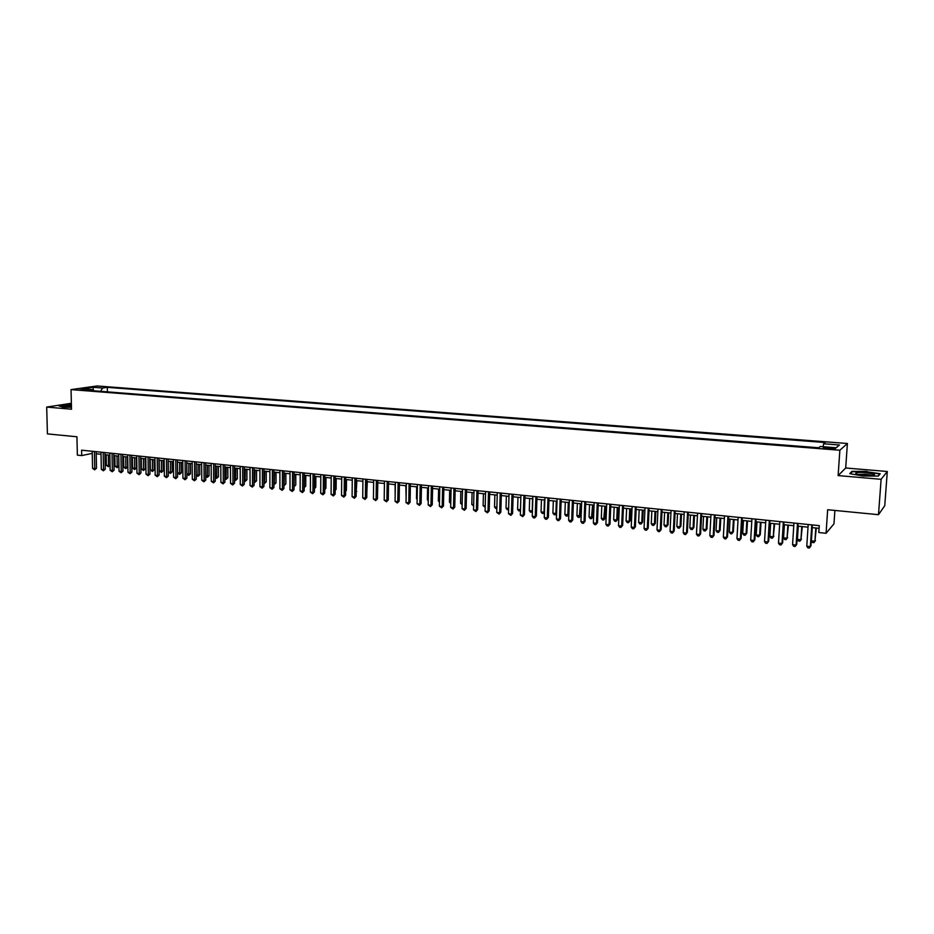 <?xml version="1.0" encoding="UTF-8"?>
<svg xmlns="http://www.w3.org/2000/svg" width="934" height="934" viewBox="0 0 934 934"><rect width="100%" height="100%" fill="white"/><g stroke="black" fill="none" stroke-linecap="round" stroke-linejoin="round"><path stroke-width="1.4" d="M79.845 389.898L85.659 389.466L79.845 389.898M847.395 443.487L97.019 385.964L71.042 389.606L839.864 450.246L847.395 443.487L845.69 467.992L838.125 475.581L881.112 479.305L887.3 471.495L845.69 467.992M887.3 471.495L884.755 505.703L878.497 514.681L827.664 509.742L826.076 533.279L833.969 523.834L834.891 510.443M71.369 403.278L46.7 407.072L47.412 433.901L76.938 436.773L77.359 455.127L81.713 455.582L92.256 453.375M881.112 479.305L878.497 514.681M826.076 533.279L818.814 532.52L819.27 525.632L81.597 450.188L81.713 455.582M831.599 447.806L828.388 447.549C824.489 447.351 822.819 447.526 823.379 448.075L830.244 448.95C834.155 449.161 835.837 448.985 835.265 448.425L831.599 447.806L831.517 449.032M92.793 390.704L91.941 389.536L86.99 390.249L818.686 447.783L820.274 446.499L836.28 447.748L839.444 444.981L823.66 443.767L825.177 442.529L107.317 387.341L102.518 388.019L100.65 391.323M91.941 389.536L82.32 388.789L92.968 387.283L102.518 388.019M818.709 447.771L107.352 391.848M838.125 475.581L839.864 450.246M46.7 407.072L71.509 409.22L71.042 389.606M96.202 453.784L101.024 454.286M104.982 454.695L109.862 455.197M113.82 455.605L118.758 456.107L118.898 466.078L117.089 467.665L115.034 466.229L117.217 466.463L117.019 455.932M122.716 456.516L127.713 457.041M131.671 457.45L136.726 457.964M140.695 458.372L145.809 458.898M149.779 459.306L154.951 459.843M158.932 460.252L164.162 460.789M168.143 461.209L173.432 461.746M177.413 462.155L182.772 462.715M186.765 463.124L192.182 463.684M196.163 464.093L201.651 464.653M205.643 465.074L211.189 465.646M215.182 466.054L220.798 466.638M224.802 467.047L230.476 467.63M234.481 468.039L240.213 468.634M244.229 469.043L250.032 469.65M254.048 470.059L259.921 470.666M263.937 471.086L269.879 471.693M273.907 472.114L279.92 472.732M283.948 473.141L290.019 473.772M294.058 474.18L300.199 474.822M304.239 475.231L310.462 475.873M314.501 476.293L320.794 476.947M324.834 477.356L331.196 478.01M335.248 478.43L341.692 479.095M345.743 479.516L352.258 480.181M356.309 480.601L362.906 481.279M366.957 481.699L373.623 482.388M377.686 482.808L384.434 483.508M388.497 483.917L395.327 484.629M399.39 485.05L406.302 485.762M410.365 486.182L417.358 486.894M421.432 487.314L428.508 488.05M432.582 488.47L439.739 489.206M443.813 489.626L451.052 490.373M455.127 490.794L462.458 491.553M466.545 491.973L473.947 492.732M478.033 493.152L485.54 493.923M489.626 494.343L497.215 495.125M501.301 495.557L508.983 496.339M513.081 496.771L520.845 497.565M524.943 497.985L532.8 498.803M536.898 499.223L544.861 500.04M548.958 500.461L557.014 501.301M561.112 501.721L569.261 502.562M573.359 502.982L581.613 503.835M585.711 504.255L594.059 505.119M598.169 505.539L606.61 506.415M610.719 506.835L619.265 507.711M623.375 508.143L632.026 509.03M636.136 509.45L644.892 510.361M649.002 510.781L657.863 511.692M661.972 512.112L670.939 513.046M675.048 513.466L684.132 514.4M688.241 514.821L697.429 515.778M701.551 516.198L710.844 517.156M714.965 517.576L724.375 518.545M728.485 518.977L738.023 519.958M742.133 520.378L751.777 521.37M755.898 521.802L765.658 522.807M769.779 523.227L779.656 524.254M783.778 524.674L793.783 525.702M797.893 526.134L808.027 527.173M812.136 527.593L819.095 528.317M823.064 446.709L823.66 443.767M107.398 391.836L107.317 387.341M836.128 447.736L839.444 444.981M92.968 387.283L93.517 390.762M867.032 471.39L851.948 471.343L849.753 473.643L862.934 476.036L878.31 476.083L880.225 473.736L867.009 471.752M71.404 404.691L58.9 405.881L63.162 407.201L71.463 407.271M851.89 472.149L851.948 471.343M811.786 524.861L810.35 546.588L806.778 546.203L808.202 524.499M812.311 524.92L810.934 545.911L809.334 548.036L807.91 547.873L806.778 546.203M810.934 545.911L809.334 548.036M812.276 527.617L811.401 540.856L814.915 541.23L816.304 528.025M815.475 540.576L813.911 542.654L814.915 541.23L815.791 527.979M813.911 542.654L812.51 542.502L811.401 540.856M863.787 475.336C870.815 475.78 874.422 475.488 874.586 474.449L866.18 472.616C857.05 472.16 853.921 472.686 856.793 474.192L863.787 475.336M871.982 475.441L865.795 474.203L857.867 474.472M850.372 473.748L852.333 471.693L866.95 471.74L879.735 474.017L878.042 476.083M71.416 405.321L68.591 405.414C64.656 405.683 63.232 406.068 64.318 406.559L71.451 407.037M71.439 406.5L66.372 406.885M59.484 406.057L71.404 404.936M797.496 523.402L796.118 545.036L792.569 544.65L793.947 523.04M798.068 523.46L796.725 544.37L795.126 546.483L793.702 546.32L792.569 544.65M796.725 544.37L795.126 546.483M783.346 521.954L782.003 543.506L778.489 543.121L779.82 521.592M783.941 522.013L782.634 542.829L781.034 544.942L779.621 544.779L778.489 543.121M782.634 542.829L781.034 544.942M769.312 520.518L768.005 541.977L764.526 541.603L765.822 520.168M769.931 520.588L768.67 541.311L767.059 543.413L765.67 543.261L764.526 541.603M768.67 541.311L767.059 543.413M755.396 519.094L754.135 540.471L750.679 540.086L751.94 518.744M756.05 519.164L754.835 539.805L753.201 541.895L751.823 541.743L750.679 540.086M754.835 539.805L753.201 541.895M798.278 526.169L797.426 539.362L800.917 539.735L802.306 526.589M801.5 539.081L799.936 541.148L800.917 539.735L801.769 526.531M799.936 541.148L798.547 540.996L797.426 539.362M784.397 524.745L783.579 537.867L787.035 538.241L788.436 525.153M787.654 537.599L786.078 539.654L787.035 538.241L787.864 525.095M786.078 539.654L784.688 539.513L783.579 537.867M770.643 523.32L769.849 536.396L773.27 536.77L774.671 523.74M773.912 536.128L772.336 538.182L773.27 536.77L774.076 523.67M772.336 538.182L770.959 538.031L769.849 536.396M756.995 521.919L756.225 534.937L759.622 535.31L760.288 534.668L761.035 522.328M760.288 534.668L758.7 536.711L759.622 535.31L760.404 522.269M758.7 536.711L757.346 536.571L756.225 534.937M741.596 517.681L740.382 538.965L736.961 538.591L738.164 517.331M742.285 517.751L741.106 538.323L739.471 540.389L738.105 540.237L736.961 538.591M741.106 538.323L739.471 540.389M743.464 520.518L742.717 533.489L746.091 533.851L746.791 533.232L747.504 520.938M746.791 533.232L745.192 535.264L746.091 533.851L746.838 520.868M745.192 535.264L743.849 535.112L742.717 533.489M727.925 516.292L726.745 537.482L723.348 537.108L724.515 515.942M728.637 516.362L727.493 536.84L725.858 538.906L724.504 538.755L723.348 537.108M727.493 536.84L725.858 538.906M730.049 519.141L729.326 532.065L732.665 532.415L733.388 531.796L734.089 519.549M733.388 531.796L731.789 533.816L732.665 532.415L733.4 519.479M731.789 533.816L730.458 533.676L729.326 532.065M714.358 514.903L713.226 536.011L709.852 535.637L710.984 514.552M715.105 514.973L713.996 535.369L712.35 537.424L711.007 537.272L709.852 535.637M713.996 535.369L712.35 537.424M716.752 517.763L716.051 530.64L719.355 530.991L720.114 530.372L720.779 518.183M720.114 530.372L718.503 532.392L719.355 530.991L720.067 518.101M718.503 532.392L717.172 532.24L716.051 530.64M700.909 513.525L699.811 534.552L696.472 534.19L697.57 513.186M701.679 513.607L700.617 533.921L698.959 535.953L697.628 535.812L696.472 534.19M700.617 533.921L698.959 535.953M703.547 516.409L702.882 529.228L706.162 529.578L706.933 528.971L707.587 516.817M706.933 528.971L705.322 530.967L706.162 529.578L706.84 516.747M705.322 530.967L704.002 530.827L702.882 529.228M687.576 512.159L686.513 533.104L683.209 532.742L684.26 511.82M688.381 512.241L687.342 532.473L685.684 534.505L684.365 534.365L683.209 532.742M687.342 532.473L685.684 534.505M674.36 510.805L673.332 531.668L670.052 531.306L671.067 510.466M675.177 510.898L674.185 531.049L672.527 533.069L671.207 532.917L670.052 531.306M674.185 531.049L672.527 533.069M661.249 509.462L660.256 530.243L656.999 529.882L657.98 509.135M662.089 509.555L661.144 529.625L659.462 531.633L658.166 531.493L656.999 529.882M661.144 529.625L659.462 531.633M648.243 508.143L647.285 528.831L644.063 528.481L645.009 507.804M649.118 508.224L648.196 528.224L646.515 530.22L645.231 530.08L644.063 528.481M648.196 528.224L646.515 530.22M635.342 506.823L634.431 527.43L631.232 527.08L632.131 506.485M636.241 506.905L635.365 526.823L633.672 528.819L632.4 528.679L631.232 527.08M635.365 526.823L633.672 528.819M622.558 505.504L621.67 526.04L618.506 525.69L619.37 505.189M623.48 505.609L622.628 525.433L620.935 527.418L619.674 527.278L618.506 525.69M622.628 525.433L620.935 527.418M609.867 504.208L609.026 524.663L605.874 524.313L606.715 503.893M610.824 504.313L610.007 524.067L608.303 526.04L607.053 525.9L605.874 524.313M610.007 524.067L608.303 526.04M597.281 502.924L596.476 523.297L593.359 522.947L594.152 502.609M598.262 503.029L597.48 522.701L595.775 524.663L594.526 524.534L593.359 522.947M597.48 522.701L595.775 524.663M584.812 501.651L584.03 521.931L580.936 521.604L581.707 501.336M585.805 501.756L585.058 521.359L583.353 523.309L582.115 523.168L580.936 521.604M585.058 521.359L583.353 523.309M572.425 500.379L571.69 520.588L568.619 520.261L569.355 500.064M573.453 500.484L572.729 520.016L571.024 521.954L569.798 521.826L568.619 520.261M572.729 520.016L571.024 521.954M560.155 499.13L559.443 519.257L556.395 518.93L557.096 498.814M561.194 499.235L560.505 518.685L558.789 520.623L557.575 520.483L556.395 518.93M560.505 518.685L558.789 520.623M547.966 497.88L547.301 517.938L544.277 517.599L544.942 497.577M549.04 497.997L548.386 517.366L546.659 519.292L545.456 519.164L544.277 517.599M548.386 517.366L546.659 519.292M690.471 515.054L689.817 527.827L693.075 528.177L693.869 527.57L694.499 515.475M693.869 527.57L692.246 529.566L693.075 528.177L693.729 515.393M692.246 529.566L690.95 529.426L689.817 527.827M677.489 513.712L676.858 526.437L680.092 526.788L680.909 526.181L681.516 514.132M680.909 526.181L679.287 528.165L680.092 526.788L680.723 514.05M679.287 528.165L677.991 528.025L676.858 526.437M664.611 512.392L664.004 525.06L667.215 525.398L668.067 524.815L668.639 512.801M668.067 524.815L666.421 526.776L667.215 525.398L667.822 512.719M666.421 526.776L665.148 526.648L664.004 525.06M651.85 511.073L651.267 523.694L654.442 524.032L655.318 523.449L655.878 511.493M655.318 523.449L653.672 525.41L654.442 524.032L655.026 511.4M653.672 525.41L652.399 525.27L651.267 523.694M639.183 509.766L638.622 522.339L641.775 522.678L642.674 522.094L643.211 510.186M642.674 522.094L641.016 524.044L641.775 522.678L642.335 510.092M641.016 524.044L639.767 523.916L638.622 522.339M626.621 508.47L626.084 520.997L629.201 521.335L630.123 520.752L630.648 508.89M630.123 520.752L628.477 522.701L629.201 521.335L629.75 508.796M628.477 522.701L627.228 522.561L626.084 520.997M614.163 507.185L613.638 519.666L616.744 519.993L617.689 519.421L618.18 507.606M617.689 519.421L616.02 521.359L616.744 519.993L617.269 507.512M616.02 521.359L614.782 521.219L613.638 519.666M601.8 505.913L601.298 518.335L604.38 518.674L605.337 518.101L605.827 506.333M605.337 518.101L603.679 520.028L604.882 506.228M603.679 520.028L602.442 519.899L601.298 518.335M589.541 504.652L589.062 517.027L592.109 517.354L593.102 516.794L593.557 505.06M593.102 516.794L591.432 518.709L592.588 504.967M591.432 518.709L590.206 518.58L589.062 517.027M577.375 503.391L576.908 515.731L580.948 515.498L581.392 503.811M580.948 515.498L579.278 517.401L580.399 503.706M579.278 517.401L578.064 517.273L576.908 515.731M565.303 502.153L564.86 514.436L567.86 514.762L568.316 502.457M568.829 514.295L567.218 516.105L566.016 515.977L564.86 514.436M567.218 516.105L568.841 514.237M553.325 500.916L552.905 513.151L555.893 513.478L556.314 501.219M556.594 513.396L555.251 514.821L554.06 514.692L552.905 513.151M555.251 514.821L556.594 513.105M535.894 496.643L535.24 516.619L532.252 516.292L532.882 496.339M536.98 496.76L536.361 516.058L534.622 517.973L533.431 517.845L532.252 516.292M536.361 516.058L534.622 517.973M523.904 495.417L523.285 515.323L520.32 514.996L520.927 495.113M525.013 495.534L524.418 514.762L522.69 516.665L520.32 514.996M524.418 514.762L522.69 516.665M512.007 494.203L511.435 514.027L508.481 513.7L509.053 493.899M513.151 494.319L512.579 513.478L510.84 515.37L508.481 513.7M512.579 513.478L510.84 515.37M500.215 493L499.667 512.743L496.736 512.427L497.285 492.697M501.371 493.117L500.834 512.194L499.095 514.085L496.736 512.427M500.834 512.194L499.095 514.085M541.451 499.69L541.043 511.879L544.008 512.206L544.417 499.994M544.44 512.497L542.21 513.408L541.043 511.879M543.39 513.537L544.464 511.972M529.66 498.476L529.286 510.618L532.217 510.933L532.602 498.779M532.392 511.599L530.442 512.147L529.286 510.618M531.609 512.276L532.427 510.84M517.973 497.273L517.599 509.369L520.483 509.684M520.448 510.711L518.767 510.886L517.599 509.369M520.471 509.777L519.923 511.015M506.368 496.071L506.018 508.131L508.633 508.411M508.598 509.649L507.185 509.637L506.018 508.131M508.61 509.123L508.341 509.766M488.517 491.798L487.992 511.47L485.085 511.155L485.598 491.506M489.685 491.926L489.183 510.933L487.431 512.813L485.085 511.155M489.183 510.933L487.431 512.813M494.857 494.892L494.518 506.893L496.888 507.15M496.841 508.493L495.685 508.411L494.518 506.893M476.9 490.619L476.41 510.209L473.526 509.894L474.017 490.315M478.103 490.735L477.624 509.672L475.873 511.552L473.526 509.894M477.624 509.672L475.873 511.552M483.427 493.712L483.111 505.679L485.225 505.901M485.19 507.279L483.111 505.679M465.377 489.439L464.922 508.96L462.061 508.645L462.517 489.147M466.591 489.556L466.148 508.423L464.385 510.291L462.061 508.645M466.148 508.423L464.385 510.291M472.09 492.545L471.798 504.465L473.655 504.664M473.62 506.03L471.798 504.465M453.947 488.26L453.515 507.722L450.678 507.407L451.099 487.98M455.185 488.389L454.765 507.185L453.002 509.042L450.678 507.407M454.765 507.185L453.002 509.042M460.836 491.377L460.567 503.263L462.178 503.438M462.143 504.792L460.567 503.263M442.611 487.104L442.202 506.485L439.389 506.181L439.786 486.812M443.86 487.233L443.463 505.959L441.7 507.816L439.389 506.181M443.463 505.959L441.7 507.816M449.674 490.233L449.417 502.06L450.795 502.212M450.76 503.566L449.417 502.06M431.345 485.96L430.971 505.259L428.181 504.955L428.554 485.668M432.629 486.089L432.255 504.745L430.492 506.578L428.181 504.955M432.255 504.745L430.492 506.578M438.595 489.089L438.35 500.881L439.494 500.998M439.459 502.294L438.35 500.881M420.183 484.816L419.833 504.045L417.054 503.741L417.405 484.524M421.479 484.944L421.129 503.531L419.366 505.364L417.054 503.741M421.129 503.531L419.366 505.364M427.597 487.957L427.363 499.702L428.274 499.795M428.262 500.822L427.363 499.702M409.104 483.684L408.777 502.842L406.021 502.539L406.337 483.392M410.411 483.812L410.096 502.329L408.777 502.842L408.321 504.162L406.021 502.539M410.096 502.329L408.321 504.162M416.681 486.824L416.471 498.534L417.148 498.604M417.136 499.375L416.471 498.534M398.106 482.551L397.802 501.651L395.07 501.348L395.362 482.271M399.425 482.691L399.145 501.138L397.802 501.651L397.359 502.959L395.07 501.348M399.145 501.138L397.359 502.959M405.846 485.715L406.103 497.425M387.19 481.442L386.909 500.461L384.201 500.169L384.469 481.162M388.532 481.57L388.264 499.959L386.909 500.461L386.489 501.768L384.201 500.169M388.264 499.959L386.489 501.768M395.094 484.606L395.152 496.246M376.355 480.333L376.11 499.281L373.425 498.989L373.658 480.053M377.721 480.473L377.476 498.791L376.11 499.281L375.69 500.589L373.425 498.989M377.476 498.791L375.69 500.589M384.423 483.497L384.259 495.078M365.603 479.235L365.381 498.114L362.719 497.822L362.929 478.955M366.98 479.376L366.77 497.624L365.381 498.114L364.984 499.421L362.719 497.822M366.77 497.624L364.984 499.421M377.546 493.794L377.815 482.82M354.932 478.138L354.733 496.958L352.095 496.666L352.281 477.869M356.333 478.278L356.146 496.468L354.733 496.958L354.348 498.254L352.095 496.666M356.146 496.468L354.348 498.254M366.828 492.743L367.296 481.734M344.342 477.052L344.179 495.802L341.54 495.522L341.704 476.784M345.755 477.204L345.592 495.324L344.179 495.802L343.794 497.098L341.54 495.522M345.592 495.324L343.794 497.098M356.193 491.704L356.858 480.66M356.741 491.517L356.181 492.23M333.835 475.978L333.683 494.658L331.08 494.378L331.22 475.71M335.271 476.13L335.119 494.179L333.683 494.658L333.321 495.954L331.08 494.378M335.119 494.179L333.321 495.954M345.638 490.665L346.386 490.408L346.491 479.597M346.386 490.408L345.627 491.389M323.397 474.916L323.281 493.526L320.689 493.245L320.806 474.647M324.845 475.067L324.728 493.059L323.281 493.526L322.93 494.81L320.689 493.245M324.728 493.059L322.93 494.81M335.154 489.626L336.112 489.311L336.205 478.535M336.112 489.311L335.154 490.548M313.042 473.853L312.948 492.405L310.38 492.125L310.473 473.596M314.513 474.005L314.408 491.926L312.948 492.405L312.61 493.689L310.38 492.125M314.408 491.926L312.61 493.689M324.763 488.599L325.919 488.225L325.989 477.472M325.919 488.225L324.752 489.72M302.768 472.802L302.698 491.284L300.141 491.004L300.211 472.546M304.251 472.954L304.169 490.817L302.698 491.284L302.371 492.568L300.141 491.004M304.169 490.817L302.371 492.568M314.431 487.571L315.797 487.139L315.855 476.433M315.797 487.139L314.431 488.727M292.564 471.763L292.517 490.175L289.984 489.906L290.03 471.495M294.058 471.915L294.012 489.708L292.517 490.175L292.202 491.447L289.984 489.906M294.012 489.708L292.202 491.447M304.192 486.497L305.733 486.065L305.792 475.394M304.192 486.918L304.344 475.243M305.733 486.065L304.18 487.7M282.442 470.724L282.407 489.077L279.896 488.797L279.92 470.467M283.948 470.876L283.913 488.61L282.407 489.077L282.103 490.35L279.896 488.797M283.913 488.61L282.103 490.35M294.023 485.411L295.763 484.991L295.798 474.367M294.012 486.579L294.327 474.215M295.763 484.991L294.012 486.684M272.389 469.697L272.378 487.98L269.879 487.711L269.879 469.44M273.907 469.849L273.895 487.525L272.378 487.98L272.086 489.253L269.879 487.711M273.895 487.525L272.086 489.253M283.924 484.326L285.851 483.94L285.874 473.34M285.851 483.94L284.076 485.633L284.391 473.188M262.407 468.67L262.419 486.894L259.944 486.626L259.921 468.424M263.937 468.833L263.948 486.451L262.419 486.894L262.139 488.167L259.944 486.626M263.948 486.451L262.139 488.167M273.895 483.252L276.009 482.89L276.02 472.324M276.009 482.89L274.234 484.571L274.538 472.172M252.495 467.665L252.53 485.82L250.067 485.552L250.032 467.409M254.048 467.817L254.083 485.376L252.53 485.82L252.262 487.081L250.067 485.552M254.083 485.376L252.262 487.081M263.948 482.189L266.248 481.839L266.237 471.32M266.248 481.839L264.462 483.52L264.742 471.168M242.653 466.661L242.712 484.758L240.272 484.489L240.213 466.405M244.218 466.813L244.276 484.302L242.712 484.758L242.455 486.007L240.272 484.489M244.276 484.302L242.455 486.007M254.071 481.127L256.546 480.8L256.535 470.316M256.546 480.8L254.76 482.481L255.017 470.164M254.76 482.481L254.071 482.399M232.893 465.657L232.975 483.695L230.546 483.427L230.465 465.412M234.469 465.821L234.539 483.252L232.975 483.695L232.718 484.944L230.546 483.427M234.539 483.252L232.718 484.944M244.264 480.076L246.915 479.772L246.891 469.323M246.915 479.772L245.128 481.442L245.362 469.16M245.128 481.442L244.264 481.349M223.191 464.665L223.296 482.633L220.891 482.376L220.786 464.42M224.79 464.828L224.884 482.201L223.296 482.633L223.051 483.882L220.891 482.376M224.884 482.201L223.051 483.882M234.527 479.037L237.353 478.745L237.318 468.331M237.353 478.745L235.566 480.415L235.765 468.179M235.566 480.415L234.527 480.204M213.571 463.684L213.688 481.594L211.294 481.325L211.166 463.439M215.17 463.848L215.287 481.15L213.688 481.594L213.454 482.843L211.294 481.325M215.287 481.15L213.454 482.843M224.861 477.998L227.861 477.729L227.803 467.35M227.861 477.729L226.075 479.387L226.25 467.198M226.075 479.387L224.861 478.979M204.009 462.704L204.149 480.555L201.779 480.298L201.627 462.458M205.632 462.867L205.76 480.123L204.149 480.555L203.927 481.792L201.779 480.298M205.76 480.123L203.927 481.792M215.264 476.97L218.428 476.725L218.369 466.381M218.428 476.725L216.641 478.371L216.793 466.218M216.641 478.371L215.264 477.764M194.517 461.735L194.681 479.516L192.322 479.259L192.159 461.489M196.152 461.898L196.303 479.095L194.681 479.516L194.47 480.765L192.322 479.259M196.303 479.095L194.47 480.765M205.725 475.955L209.064 475.721L208.994 465.412M209.064 475.721L207.278 477.367L207.406 465.249M207.278 477.367L205.737 476.562M185.095 460.766L185.271 478.5L182.936 478.243L182.749 460.532M186.742 460.941L186.905 478.068L185.271 478.5L185.072 479.737L182.936 478.243M186.905 478.068L185.072 479.737M196.268 474.939L199.771 474.729L199.678 464.455M199.771 474.729L197.973 476.363L198.09 464.291M197.973 476.363L196.268 475.359M175.732 459.808L175.931 477.472L173.607 477.227L173.409 459.575M177.39 459.983L177.577 477.052L175.931 477.472L175.744 478.71L173.607 477.227M177.577 477.052L175.744 478.71M186.87 473.935L190.536 473.748L190.431 463.498M190.536 473.748L188.738 475.371L188.831 463.334M188.738 475.371L186.87 474.18M166.45 458.863L166.661 476.468L164.361 476.212L164.139 458.629M168.12 459.038L168.318 476.048L166.661 476.468L166.486 477.694L164.361 476.212M168.318 476.048L166.486 477.694M177.542 472.931L181.359 472.767L181.254 462.552M181.359 472.767L179.562 474.379L179.632 462.388M179.562 474.379L177.542 473.001M157.216 457.917L157.461 475.464L155.161 475.219L154.927 457.683M158.897 458.092L159.13 475.044L157.461 475.464L157.286 476.69L155.161 475.219M159.13 475.044L157.286 476.69M168.237 461.209L168.365 471.95L170.63 472.195L172.253 471.787L172.136 461.618M172.253 471.787L170.455 473.398L170.502 461.443M170.455 473.398L168.365 471.95M148.062 456.983L148.308 474.472L146.031 474.215L145.774 456.749M149.744 457.158L149.989 474.052L148.308 474.472L148.156 475.686L146.031 474.215M149.989 474.052L148.156 475.686M159.177 460.275L159.329 470.981L163.205 470.818L163.076 460.684M163.205 470.818L161.407 472.429L161.442 460.509M161.407 472.429L159.329 470.981M138.956 456.049L139.236 473.48L136.971 473.234L136.691 455.815M140.66 456.224L140.917 473.071L139.236 473.48L139.084 474.694L136.971 473.234M140.917 473.071L139.084 474.694M150.187 459.353L150.351 470.012L152.581 470.257L154.227 469.86L154.087 459.75M154.227 469.86L152.429 471.46L152.429 459.586M152.429 471.46L150.351 470.012M129.919 455.127L130.211 472.499L127.97 472.254L127.678 454.893M131.636 455.302L131.916 472.09L130.211 472.499L130.071 473.713L127.97 472.254M131.916 472.09L130.071 473.713M141.267 458.431L141.431 469.066L143.649 469.3L145.307 468.903L145.155 458.839M145.307 468.903L143.497 470.502L143.486 458.664M143.497 470.502L141.431 469.066M120.953 454.204L121.257 471.518L119.027 471.273L118.711 453.982M122.681 454.379L122.973 471.121L121.257 471.518L121.128 472.732L119.027 471.273M122.973 471.121L121.128 472.732M132.394 457.52L132.57 468.109L134.776 468.343L136.446 467.957L136.282 457.917M136.446 467.957L134.636 469.545L134.613 457.742M134.636 469.545L132.57 468.109M112.033 453.294L112.36 470.549L110.154 470.316L109.815 453.072M113.773 453.469L114.088 470.152L112.36 470.549L112.243 471.763L110.154 470.316M114.088 470.152L112.243 471.763M123.592 456.609L123.778 467.163L125.962 467.409L127.643 467.012L127.468 457.006M127.643 467.012L125.833 468.599L125.786 456.843M125.833 468.599L123.778 467.163M103.184 452.395L103.534 469.592L101.327 469.347L100.989 452.161M104.935 452.57L105.262 469.195L103.534 469.592L103.417 470.794L101.327 469.347M105.262 469.195L103.417 470.794M114.835 455.71L115.034 466.229M117.089 467.665L117.217 466.463L118.898 466.078M94.404 451.496L94.754 468.634L92.571 468.401L92.209 451.274M96.155 451.671L96.506 468.238L94.754 468.634L94.661 469.837L92.571 468.401M96.506 468.238L94.661 469.837M106.149 454.811L106.359 465.307L108.519 465.529L108.321 455.033M110.06 465.354L108.402 466.72L106.359 465.307M108.402 466.72L108.519 465.529L110.049 465.19M828.295 448.799L828.388 447.549M872.636 475.371L874.586 474.449"/></g></svg>
